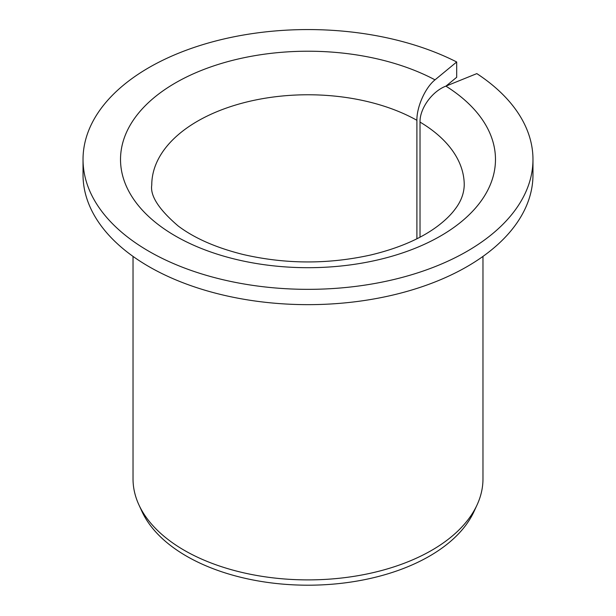 <?xml version="1.0" encoding="UTF-8"?>
<svg xmlns="http://www.w3.org/2000/svg" width="616" height="616" viewBox="0 0 616 616"><rect width="100%" height="100%" fill="white"/><g stroke="black" fill="none" stroke-linecap="round" stroke-linejoin="round"><path stroke-width="0.92" d="M420.02 237.168L420.02 122.091C419.696 108.493 432.132 91.337 445.892 86.124A187.48 108.239 180 0 1 354.046 264.38A187.48 108.239 180 0 1 126.265 132.871A187.48 108.239 180 0 1 435.019 79.849C425.387 87.449 416.678 106.753 416.901 120.297L416.901 238.769M446.053 86.055L456.687 77.285L456.687 61.977A224.971 129.884 180 0 0 215.369 41.087A224.971 129.884 180 0 0 83.029 159.459A224.971 129.884 180 0 0 308 289.343A224.971 129.884 180 0 0 532.971 159.459A224.971 129.884 180 0 0 476.83 73.612L445.892 86.124M532.971 159.459L532.971 174.767A224.971 129.884 180 0 1 308 304.65A224.971 129.884 180 0 1 83.029 174.767L83.029 159.459M456.687 61.977L435.019 79.849M482.975 256.402L482.975 478.871A174.975 101.024 180 0 1 477.084 504.874A174.975 101.024 180 0 1 308 579.895A174.975 101.024 180 0 1 138.916 504.874A174.975 101.024 180 0 1 133.025 478.871L133.025 256.402M477.084 504.874L474.004 511.542A171.795 99.184 180 0 1 308 585.2A171.795 99.184 180 0 1 141.996 511.542L138.916 504.874M420.02 122.091A156.233 90.198 180 0 1 464.233 184.969C464.025 193.439 460.991 201.478 455.147 209.094C450.981 214.768 445.137 220.451 437.63 226.134C420.944 238.631 398.737 248.233 371.001 254.924C328.297 264.418 285.701 264.279 243.212 254.508C216.178 247.771 194.51 238.276 178.209 226.01C158.843 209.425 150.027 195.742 151.767 184.969A156.233 90.198 180 0 1 247.201 101.879A156.233 90.198 180 0 1 416.901 120.297"/></g></svg>
